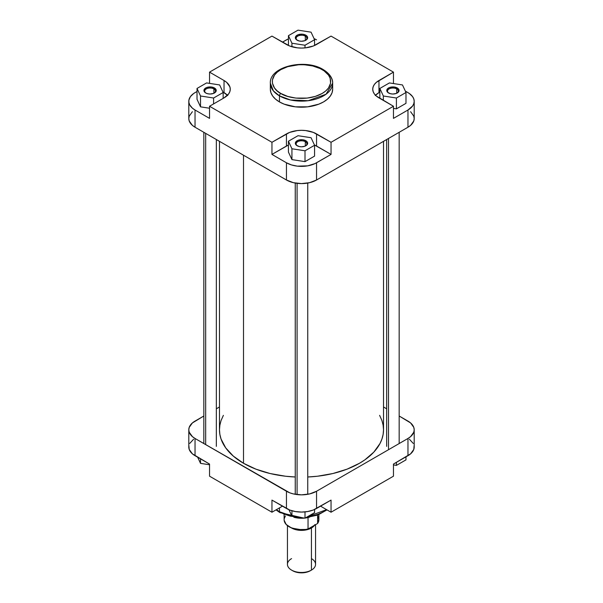 <?xml version="1.0" encoding="UTF-8"?>
<svg xmlns="http://www.w3.org/2000/svg" width="603" height="603" viewBox="0 0 603 603"><rect width="100%" height="100%" fill="white"/><g stroke="black" fill="none" stroke-linecap="round" stroke-linejoin="round"><path stroke-width="0.9" d="M305.299 141.697A5.367 3.098 0 0 0 297.837 141.622A5.367 3.098 0 0 0 297.445 145.918A5.367 3.098 180 0 1 296.133 143.891A5.367 3.098 180 0 1 299.442 141.027A5.367 3.098 180 0 1 305.299 141.697L305.299 146.047L305.299 141.697A5.367 3.098 180 0 1 306.867 143.891A5.367 3.098 180 0 1 305.555 145.918A5.367 3.098 0 0 0 305.299 141.697L305.849 140.74L305.299 141.697M297.151 145.76L297.151 145.76A6.151 3.55 180 0 1 297.151 140.74A6.151 3.55 180 0 1 305.849 140.74L307.183 141.893L307.651 143.25L306.618 145.225L304.914 146.205L301.5 146.8L299.148 146.529L296.382 145.225L295.47 143.944L295.817 141.893L298.086 140.295L302.698 139.768L305.849 140.74A6.151 3.55 180 0 1 305.849 145.76A6.151 3.55 180 0 1 297.151 145.76M305.299 36.142A5.367 3.098 0 0 0 297.837 36.067A5.367 3.098 0 0 0 297.445 40.363A5.367 3.098 180 0 1 296.133 38.336A5.367 3.098 180 0 1 299.442 35.471A5.367 3.098 180 0 1 305.299 36.142L305.299 40.491L305.299 36.142A5.367 3.098 180 0 1 306.867 38.336A5.367 3.098 180 0 1 305.555 40.363A5.367 3.098 0 0 0 305.299 36.142L305.849 35.185L305.299 36.142M297.151 40.205L297.151 40.205A6.151 3.55 180 0 1 297.151 35.185A6.151 3.55 180 0 1 305.849 35.185L307.183 36.338L307.651 37.695L306.618 39.67L304.914 40.65L301.5 41.245L299.148 40.974L296.382 39.67L295.47 38.388L295.817 36.338L298.086 34.74L302.698 34.213L305.849 35.185A6.151 3.55 180 0 1 305.849 40.205A6.151 3.55 180 0 1 297.151 40.205M213.884 88.92A5.367 3.098 0 0 0 206.422 88.845A5.367 3.098 0 0 0 206.03 93.141A5.367 3.098 180 0 1 204.719 91.113A5.367 3.098 180 0 1 208.027 88.249A5.367 3.098 180 0 1 213.884 88.92L213.884 93.269L213.884 88.92A5.367 3.098 180 0 1 215.459 91.113A5.367 3.098 180 0 1 214.14 93.141A5.367 3.098 0 0 0 213.884 88.92L214.434 87.963L213.884 88.92M205.736 92.983L205.736 92.983A6.151 3.55 180 0 1 205.736 87.963A6.151 3.55 180 0 1 214.434 87.963L216.123 89.779L216.123 91.166L213.507 93.427L210.085 94.023L207.734 93.751L205.736 92.983L204.055 91.166L204.402 89.116L206.671 87.518L211.284 86.99L214.434 87.963A6.151 3.55 180 0 1 214.434 92.983A6.151 3.55 180 0 1 205.736 92.983M396.714 88.92A5.367 3.098 0 0 0 389.252 88.845A5.367 3.098 0 0 0 388.86 93.141A5.367 3.098 180 0 1 387.541 91.113A5.367 3.098 180 0 1 390.857 88.249A5.367 3.098 180 0 1 396.714 88.92L396.714 93.269L396.714 88.92A5.367 3.098 180 0 1 398.281 91.113A5.367 3.098 180 0 1 396.97 93.141A5.367 3.098 0 0 0 396.714 88.92L397.264 87.963L396.714 88.92M388.566 92.983L388.566 92.983A6.151 3.55 180 0 1 388.566 87.963A6.151 3.55 180 0 1 397.264 87.963L398.598 89.116L399.065 90.473L398.598 91.829L396.329 93.427L392.915 94.023L390.563 93.751L387.797 92.447L386.877 91.166L387.232 89.116L389.493 87.518L394.113 86.99L397.264 87.963A6.151 3.55 180 0 1 397.264 92.983A6.151 3.55 180 0 1 388.566 92.983M322.16 69.616C329.034 72.624 337.167 84.48 322.16 93.473C306.588 102.133 286.056 97.437 280.84 93.473A1.952 1.131 120 0 0 279.46 95.862L290.45 99.962L308.163 100.716L326.042 94.234L332.668 83.139A31.168 17.992 180 0 1 313.424 99.759A31.168 17.992 180 0 1 279.46 95.862L279.46 101.922A31.168 17.992 0 0 0 313.424 105.819A31.168 17.992 0 0 0 332.668 89.199L332.072 92.704L330.293 96.081L327.414 99.194L323.54 101.922L318.814 104.161L307.583 106.844L295.417 106.844L284.186 104.161L279.46 101.922L279.46 95.862A31.168 17.992 180 0 1 270.332 83.139L273.378 90.895L279.46 95.862A1.952 1.131 -60 0 1 280.84 93.473L277.207 90.917L274.508 88L272.428 83.199L272.428 79.89L274.508 75.089L277.207 72.172L280.84 69.616L287.729 66.669L298.636 64.755L304.364 64.755L312.678 65.961L320.035 68.508L324.082 70.845L328.492 75.089L330.15 78.254L330.572 83.199L328.492 88L325.793 90.917L322.16 93.473L315.271 96.42L307.198 98.085L295.802 98.085L287.729 96.42L280.84 93.473C273.966 90.458 265.833 78.609 280.84 69.616C296.412 60.948 316.944 65.652 322.16 69.616A1.952 1.131 -60 0 1 323.133 69.518A1.952 1.131 120 0 0 322.16 69.616M323.54 70.415A31.168 17.992 180 0 1 332.668 83.139C332.871 80.026 331.19 74.418 323.133 69.518A1.952 1.131 -60 0 1 323.54 70.415M282.445 42.157L288.43 38.841A21.286 12.286 180 0 0 286.448 39.851L282.445 42.157M314.057 38.615L316.552 39.851A21.286 12.286 180 0 0 314.057 38.615M227.497 95.259A21.286 12.286 0 0 0 224.03 92.628L224.03 80.508A21.286 12.286 180 0 1 230.271 89.199A21.286 12.286 180 0 1 224.03 97.89L209.535 106.256L209.535 118.376L195.033 110.002L209.535 118.376L209.535 106.256L271.953 142.293L286.448 133.919A21.286 12.286 180 0 1 316.552 133.919L316.552 146.039A21.286 12.286 0 0 0 314.427 144.969L331.047 154.413L331.047 142.293L393.465 106.256L378.97 97.89A21.286 12.286 180 0 1 372.729 89.199A21.286 12.286 180 0 1 378.97 80.508L393.465 72.134L331.047 36.097L316.552 44.471A21.286 12.286 180 0 1 286.448 44.471L271.953 36.097L209.535 72.134L209.535 83.38L209.535 72.134L224.03 80.508L209.535 72.134L271.953 36.097L289.674 46.001L297.347 47.833L301.5 48.074L305.653 47.833L313.326 46.001L331.047 36.097L393.465 72.134L376.317 82.37L374.35 84.495L373.144 86.802L372.729 89.199L373.144 91.596L374.35 93.902L376.317 96.028L393.465 106.256L331.047 142.293L313.326 132.396L305.653 130.557L301.5 130.323L297.347 130.557L289.674 132.396L271.953 142.293L209.535 106.256L224.03 97.89L228.65 93.902L229.856 91.596L230.271 89.199L229.856 86.802L226.683 82.37L224.03 80.508L224.03 92.628L222.914 91.98L227.753 95.523M192.387 111.706L189.206 116.138L188.799 118.535L189.206 120.932L192.387 125.364L195.033 127.225L195.033 110.002L192.387 108.141L189.719 104.884L188.905 102.518L188.905 100.113L190.42 96.616L193.631 93.518L197.015 91.483L195.033 92.628A21.286 12.286 180 0 0 188.799 101.312A21.286 12.286 180 0 0 195.033 110.002L195.033 127.225L286.448 180.003L293.352 182.664L301.5 183.606L309.648 182.664L316.552 180.003L407.967 127.225L410.613 125.364L413.794 120.932L414.201 118.535L413.794 116.138L410.613 111.706M197.015 99.291L200.52 106.837L209.535 108.231L200.52 106.837L200.52 95.998L213.59 98.018L223.155 92.493L219.65 84.948L206.588 82.928L197.015 88.453L200.52 95.998L213.59 98.018L213.59 103.92L213.59 98.018L223.155 92.493L223.155 98.395L223.155 92.493L219.65 84.948L206.588 82.928L197.015 88.453L197.015 99.291L197.015 88.453L200.52 95.998L200.52 106.837L197.015 99.291M271.953 154.413L288.43 145.029A21.286 12.286 0 0 0 286.448 146.039L271.953 154.413L286.448 162.78L271.953 154.413L271.953 142.293L271.953 154.413M414.201 101.312A21.286 12.286 180 0 1 407.967 110.002L393.465 118.376L407.967 110.002L407.967 127.225A21.286 12.286 0 0 0 414.201 118.535L414.201 101.312A21.286 12.286 180 0 0 407.967 92.628L405.337 91.106L409.369 93.518L412.58 96.616L413.794 98.915L414.201 101.312L413.794 103.716L412.58 106.015L407.967 110.002L407.967 127.225L316.552 180.003L316.552 162.78L331.047 154.413L315.007 163.594L307.681 165.855L297.347 166.149L291.468 164.928L286.448 162.78L286.448 180.003L195.033 127.225A21.286 12.286 0 0 1 188.799 118.535L188.799 101.312M291.935 159.614L305.005 161.634L314.57 156.117L305.005 161.634L291.935 159.614L288.43 152.069L291.935 159.614L291.935 148.775L305.005 150.795L314.57 145.27L311.065 137.725L297.995 135.705L288.43 141.23L291.935 148.775L291.935 159.614M375.247 95.523L378.97 92.628A21.286 12.286 0 0 0 375.503 95.259M396.412 108.857L405.985 103.339L396.412 108.857L393.465 108.404L396.412 108.857L396.412 98.018L405.985 92.493L402.48 84.948L389.41 82.928L379.845 88.453L383.35 95.998L396.412 98.018L396.412 108.857M270.332 89.199L270.928 92.704L272.707 96.081L275.586 99.194L279.46 101.922A31.168 17.992 0 0 1 270.332 89.199L270.332 83.139C269.466 66.353 305.352 58.34 323.133 69.518M393.465 106.256L393.465 118.376L393.465 106.256M393.465 72.134L393.465 83.553L393.465 72.134M316.552 180.003L316.552 162.78A21.286 12.286 180 0 1 286.448 162.78L286.448 180.003A21.286 12.286 0 0 0 316.552 180.003M378.97 80.508L378.97 92.628L378.97 80.508M286.448 133.919L286.448 146.039L286.448 133.919M331.047 142.293L331.047 154.413L316.552 146.039L316.552 133.919L331.047 142.293M383.35 100.415L383.35 95.998L396.412 98.018L405.985 92.493L405.985 103.339L405.985 92.493L402.48 84.948L389.41 82.928L379.845 88.453L379.845 98.395L379.845 88.453L383.35 95.998L383.35 100.415M288.43 152.069L288.43 141.23L291.935 148.775L305.005 150.795L305.005 161.634L305.005 150.795L314.57 145.27L314.57 156.117L314.57 145.27L311.065 137.725L297.995 135.705L288.43 141.23L288.43 152.069M288.43 35.675L291.935 43.22L305.005 45.24L314.57 39.715L311.065 32.17L297.995 30.15L288.43 35.675L291.935 43.22L291.935 46.763L291.935 43.22L305.005 45.24L305.005 47.901L305.005 45.24L314.57 39.715L314.57 45.481L314.57 39.715L311.065 32.17L297.995 30.15L288.43 35.675L288.43 45.481L288.43 35.675M243.506 463.27A82.023 47.351 0 0 0 295.251 476.996L285.498 476.227L270.114 473.528L255.936 469.157L243.506 463.27L243.506 155.212L243.506 463.27L233.301 456.094L225.726 447.901L221.06 439.022L219.876 434.424L219.477 429.781A82.023 47.351 0 0 0 243.506 463.27M383.523 141.336L383.523 429.781L383.124 434.424L381.94 439.022L379.988 443.529L373.837 452.107L364.905 459.825L359.494 463.27L347.064 469.157L332.886 473.528L317.502 476.227L307.749 476.996A82.023 47.351 0 0 0 383.523 429.781L383.124 425.138L381.94 420.547L379.611 415.346M223.389 415.346L221.06 420.547L219.876 425.138L219.477 429.781L219.477 141.336M326.6 509.648L307.681 516.62A31.168 17.992 -0 0 0 326.6 509.648M291.912 516.108L279.46 511.706A1.952 1.131 120 0 0 279.867 512.603A1.952 1.131 -60 0 1 279.46 511.706A31.168 17.992 -0 0 0 291.912 516.108M279.46 507.884L279.46 511.706L279.46 507.884M193.631 439.21L189.719 443.439M188.905 445.798L189.206 449.401L192.387 453.833L209.535 464.061L209.535 476.182L271.953 512.218L282.445 506.158L271.953 512.218L271.953 500.098L289.674 510.002L295.319 511.54L301.5 512.068L307.681 511.54L313.326 510.002L331.047 500.098L316.552 508.472L316.552 491.249L309.648 493.917L301.5 494.852L293.352 493.917L289.674 492.779L195.033 438.471L192.387 436.61L189.206 432.178L188.799 429.781L189.206 427.384L192.387 422.952L203.837 416.01L195.033 421.09A21.286 12.286 180 0 0 188.799 429.781L188.799 447.004A21.286 12.286 0 0 0 195.033 455.695L209.535 464.061L209.535 476.182L271.953 512.218L271.953 500.098L286.448 508.472L286.448 491.249L195.033 438.471L195.033 455.695L195.033 438.471A21.286 12.286 180 0 1 188.799 429.781M414.201 429.781L414.201 447.004A21.286 12.286 -0 0 1 407.967 455.695L407.967 438.471L316.552 491.249L407.967 438.471A21.286 12.286 180 0 0 414.201 429.781A21.286 12.286 180 0 0 407.967 421.09L399.163 416.01L410.613 422.952L413.794 427.384L414.201 429.781L413.794 432.178L410.613 436.61L407.967 438.471L407.967 455.695L393.465 464.061L410.613 453.833L413.794 449.401L414.095 445.798M413.281 443.439L409.369 439.21M282.965 513.62L290.322 516.16L300.226 517.427M307.198 517.118L315.271 515.452L322.16 512.505M276.4 509.648A31.168 17.992 0 0 0 279.46 511.706L276.4 509.648M320.555 506.158L331.047 512.218L393.465 476.182L331.047 512.218L331.047 500.098L331.047 512.218L320.555 506.158M383.523 406.98L386.666 408.796L383.523 406.98M216.334 408.796L219.477 406.98L216.334 408.796M393.465 464.061L393.465 476.182L393.465 464.061M286.448 491.249L286.448 508.472A21.286 12.286 0 0 0 316.552 508.472L316.552 491.249A21.286 12.286 180 0 1 286.448 491.249M280.84 512.505A1.952 1.131 -60 0 1 279.867 512.603L275.993 509.882M314.57 512.648L305.005 518.165L291.935 516.145L288.943 509.701L291.935 516.145L291.935 510.756L291.935 516.145L305.005 518.165L305.005 511.902L305.005 518.165L314.57 512.648L314.57 509.482L314.57 512.648M405.985 459.87L396.412 465.388L393.465 464.936L396.412 465.388L396.412 462.358L396.412 465.388L405.985 459.87L405.985 456.84L405.985 459.87M209.535 464.762L200.52 463.368L197.663 457.21L200.52 463.368L200.52 458.86L200.52 463.368L209.535 464.762M291.694 527.927L296.194 529.66L301.5 530.271L306.806 529.66L311.306 527.927A0.784 0.452 60 0 1 310.854 527.391A0.784 0.452 -120 0 0 311.306 527.927L303.693 530.165L292.131 528.16M311.442 558.619A14.057 8.118 180 0 1 311.442 570.099L310.334 570.74L311.442 570.099A14.057 8.118 0 0 0 315.557 564.355L315.557 524.67M314.585 525.228A14.057 8.118 180 0 1 311.442 528.002L311.442 570.099L311.442 528.002A14.057 8.118 180 0 1 291.226 527.806M284.119 514.653L284.119 519.711A17.381 10.032 0 0 0 308.043 529.012L308.043 517.525A17.381 10.032 180 0 1 305.239 518.03A17.381 10.032 0 0 0 308.043 517.525A17.381 10.032 0 0 0 309.181 517.231M304.598 518.105A17.381 10.032 180 0 1 293.819 517.231A17.381 10.032 0 0 0 304.598 518.105M292.666 570.74L296.714 572.3L301.5 572.85L306.286 572.3L310.334 570.74A12.497 7.213 0 0 1 292.666 570.74L291.558 570.099A14.057 8.118 180 0 1 291.558 558.619M287.443 525.612L287.443 564.355A14.057 8.118 0 0 0 296.118 571.855A14.057 8.118 0 0 0 311.442 570.099A14.057 8.118 180 0 1 291.558 570.099M314.954 524.618L311.442 528.002L308.125 529.426L304.244 530.225L296.118 529.766L290.631 527.414M314.231 525.439L311.306 527.927L314.306 525.326M284.141 520.246L286.184 524.459L291.136 527.768L298.055 529.547L305.623 529.457L308.043 529.012L317.6 523.494L318.859 519.175L317.849 516.311M285.4 515.934L284.194 518.776M309.618 517.103L308.043 517.525L308.043 529.012L317.6 523.494L317.6 515.143L317.6 523.494A17.381 10.032 0 0 0 318.881 519.711L318.881 514.653M307.869 517.412A17.577 10.145 180 0 1 305.6 517.826A17.577 10.145 0 0 0 307.869 517.412M303.942 518.007A17.577 10.145 180 0 1 295.131 517.412A17.577 10.145 0 0 0 303.942 518.007M388.498 138.464L388.498 448.918L388.498 138.464M297.083 183.335L297.083 494.581L297.083 183.335M205.668 133.361L205.668 444.615L205.668 133.361M332.668 83.139L332.668 89.199M396.714 93.299L397.264 92.983M213.884 93.299L214.434 92.983M305.299 40.522L305.849 40.205M305.299 146.077L305.849 145.76M327.007 509.882L317.796 515.068L305.962 517.615M302.578 517.796L279.867 512.603M311.442 570.099L310.334 570.74M399.163 443.552L399.163 132.306M386.666 446.363L386.666 139.527M307.749 494.309L307.749 183.063M295.251 494.309L295.251 183.063M216.334 446.363L216.334 139.527M203.837 443.552L203.837 132.306"/></g></svg>
